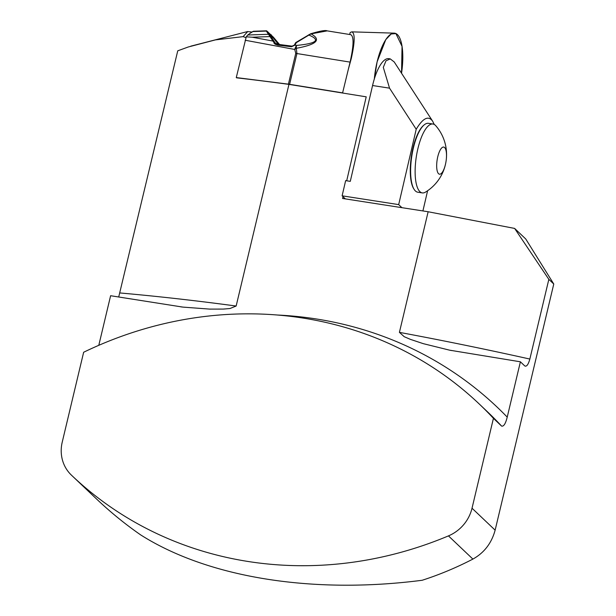 <?xml version="1.0" encoding="UTF-8"?>
<svg xmlns="http://www.w3.org/2000/svg" width="616" height="616" viewBox="0 0 616 616"><rect width="100%" height="100%" fill="white"/><g stroke="black" fill="none" stroke-linecap="round" stroke-linejoin="round"><path stroke-width="0.92" d="M98.791 345.322L110.611 295.719L182.929 307.107L209.694 309.109L223.192 309.086L229.968 308.524L236.151 306.029L288.958 84.377L366.22 96.835L346.692 180.788M277.161 315.007A388.419 357.804 133.5 0 1 507.222 417.117C505.613 423.631 503.742 426.626 501.601 426.095L493.431 418.341A378.37 348.548 133.5 0 0 479.256 404.004A378.37 348.548 133.5 0 0 83.645 352.252L62.231 442.134A37.684 34.712 -46.5 0 0 71.364 475.075A378.37 348.548 133.5 0 0 71.864 475.552A378.37 348.548 133.5 0 0 448.456 535.889A37.684 34.712 -46.5 0 0 472.025 508.215L495.133 530.16L553.769 284.022L548.841 279.341L529.852 359.059C528.251 364.749 526.511 367.005 524.632 365.819L525.294 366.197M251.959 32.04L247.709 31.57L243.12 36.637L215.4 39.894L188.242 46.993L177.755 50.812L118.703 297.02M507.222 417.117L520.397 361.8L524.632 365.819M493.431 418.341L472.025 508.215M520.397 361.8L449.626 350.173L423.254 343.651L410.395 339.362L404.204 336.69L399.414 332.363A816.4 169.285 13.4 0 1 529.852 359.059M394.14 61.893L390.275 58.92L386.032 60.761L383.298 67.344L389.543 88.165L372.565 85.524L350.281 181.35L345.645 180.627L342.119 195.819L343.004 196.666L342.581 198.46L428.143 211.75L399.414 332.363M246.092 37.684L243.12 36.637M249.388 33.842A34.165 11.25 -80.8 0 1 250.604 32.987L247.717 35.02L246.261 36.821L236.275 77.57L288.411 84.153L295.742 53.376L294.748 49.457L245.168 40.24M95.796 498.275C109.948 511.765 124.894 523.962 140.617 534.865C208.008 577.631 312.381 594.463 422.16 580.272C439.485 574.697 456.394 567.636 472.888 559.089L448.456 535.889M428.143 211.75L514.622 228.42L525.748 238.985L553.769 284.022M343.004 196.666L345.345 198.883M495.133 530.16C491.591 543.173 484.176 552.814 472.888 559.089M548.841 279.341L514.622 228.42M236.275 77.57L236.529 77.816A816.4 169.285 13.4 0 1 288.958 84.377M401.909 207.677L398.683 204.612L416.208 129.26C422.984 118.01 428.459 115.323 432.648 121.206L434.249 124.463M427.612 190.729L422.915 210.934M342.119 195.819L398.683 204.612M389.543 88.165L416.208 129.26M372.565 85.524A37.306 12.243 -81.2 0 1 388.819 58.659L390.275 58.89M437.714 156.957A13.729 4.505 -81.2 0 1 446.161 151.151A13.729 4.505 -81.2 0 1 440.894 173.797A13.729 4.505 -81.2 0 1 437.714 156.957M425.471 192.123A34.85 11.434 -81.2 0 1 422.26 192.9A34.85 11.434 -81.2 0 1 417.779 149.118A34.85 11.434 -81.2 0 1 432.963 124.024A34.85 11.434 -81.2 0 1 435.782 125.741A43.959 43.959 0 0 1 425.471 192.123M422.26 192.9L417.771 192.207A34.85 11.434 -81.2 0 1 414.183 189.451A34.85 11.434 -81.2 0 1 411.819 156.01A34.85 11.434 -81.2 0 1 424.216 124.856A34.85 11.434 -81.2 0 1 428.474 123.323L432.963 124.024M414.183 189.451L413.752 188.789A34.227 11.227 -81.2 0 1 411.442 155.948A34.227 11.227 -81.2 0 1 423.608 125.364L424.216 124.856M342.573 93.024L350.088 62.116C353.776 45.553 354 36.406 350.758 34.673L327.258 30.885M342.75 92.893L289.605 84.323A9.417 1.956 -166.6 0 0 288.411 84.153M253.415 31.27L250.604 32.987M246.261 36.821L252.267 37.214L272.695 41.01A1.255 0.901 -41.6 0 1 273.912 41.064L271.433 37.006L267.706 32.586A1.255 1.217 -163.6 0 0 266.358 31.085L266.874 31.162M271.425 36.975A1.255 0.939 157.9 0 0 269.993 36.583L266.358 31.085L252.622 31.57M272.287 36.513L272.557 36.968A1.255 0.747 -30.6 0 1 272.672 36.945M295.618 42.72L294.309 45.16A1.255 0.593 -135.6 0 1 294.925 45.145L296.504 45.438C316.655 43.482 320.79 40.032 308.901 35.073L296.335 42.65L294.925 45.145L291.476 46.762L277.939 45.137L275.005 44.144L269.993 36.583L252.267 37.214M274.035 43.312L275.622 43.605M275.914 43.644L275.005 44.144M327.158 30.877L311.034 33.88C321.652 39.755 316.74 44.56 296.296 48.302L296.943 53.546L289.605 84.323M269.492 34.558L267.706 32.586M278.286 44.337L273.319 37.915L270.116 35.035M310.664 33.78A1.255 0.524 -108.7 0 1 311.034 33.88L308.901 35.073A1.255 0.454 -127.3 0 0 308.408 34.981M296.504 45.438A9.417 2.148 84.7 0 0 296.296 48.302A9.417 4.481 145.1 0 0 294.748 49.457A9.417 4.374 100.5 0 1 296.504 45.438M277.007 44.806L278.694 44.452A1.255 0.562 -82.7 0 0 278.563 44.398L277.893 44.144M296.335 42.65L295.634 42.958L296.335 42.65M295.557 44.26A1.255 0.801 -154.2 0 0 294.71 44.598M273.319 37.915A1.255 0.747 -30.6 0 0 273.404 37.199M271.433 35.851A1.255 1.063 -61.3 0 0 270.978 34.635M291.476 46.762A1.255 0.554 -82.6 0 1 292.053 46.138A1.255 0.554 -82.6 0 1 292.184 46.192M268.037 32.625A1.255 1.201 -17.6 0 0 268.006 31.97M277.939 45.137A1.255 0.562 -82.7 0 1 278.563 44.398L292.061 46.138L294.309 45.16M269.184 34.388A1.255 1.147 116.4 0 0 268.468 34.28L247.717 35.02M348.556 68.538L351.282 58.505C354.939 42.057 355.109 33.172 351.813 31.855L350.158 32.517L349.688 34.504M377.108 61.885A39.878 13.129 -80.8 0 1 394.148 33.141A39.878 13.129 -80.8 0 1 401.54 73.242L402.04 46.4L395.911 33.58L391.16 33.98L385.762 39.647L377.108 61.885L374.335 78.917A39.878 13.129 -80.8 0 1 377.108 61.885M501.601 426.095A378.37 348.548 -46.5 0 0 487.425 411.757L479.256 404.004M120.058 292.97A816.4 169.285 13.4 0 1 236.151 306.029M350.088 62.116L296.943 53.546A9.417 1.956 -166.6 0 0 295.742 53.376M96.342 498.798L71.864 475.552M190.783 46.162L247.701 31.524M451.567 350.558L449.626 350.165M182.937 307.099L180.873 306.853M432.648 121.206L394.163 61.877M253.361 31.27L266.589 30.8L273.412 37.206L279.556 44.529M277.878 44.136L275.545 43.359M295.826 42.519L310.68 33.772C320.158 30.962 325.641 29.992 327.135 30.877M275.568 43.397L273.904 41.064M351.813 31.855L394.148 33.141"/></g></svg>
